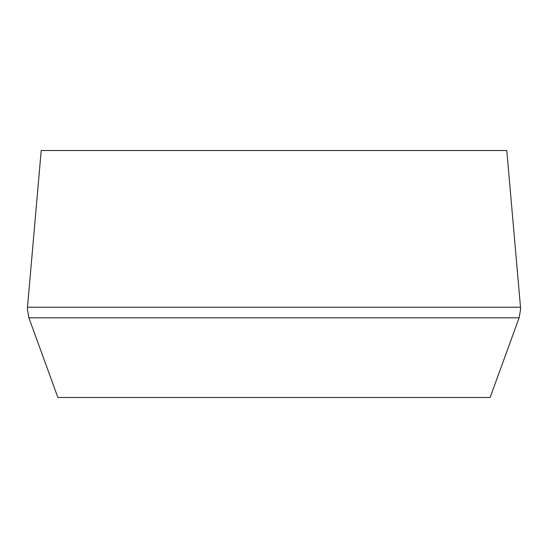 <?xml version="1.0" encoding="UTF-8"?>
<svg xmlns="http://www.w3.org/2000/svg" width="548" height="548" viewBox="0 0 548 548"><rect width="100%" height="100%" fill="white"/><g stroke="black" fill="none" stroke-linecap="round" stroke-linejoin="round"><path stroke-width="0.82" d="M520.504 307.216L506.797 150.508L41.203 150.508L27.496 307.216L520.504 307.216L520.6 309.367L519.114 317.813L490.111 397.492L57.889 397.492L28.886 317.813L519.114 317.813M27.496 307.216L27.4 309.367L28.886 317.813"/></g></svg>
